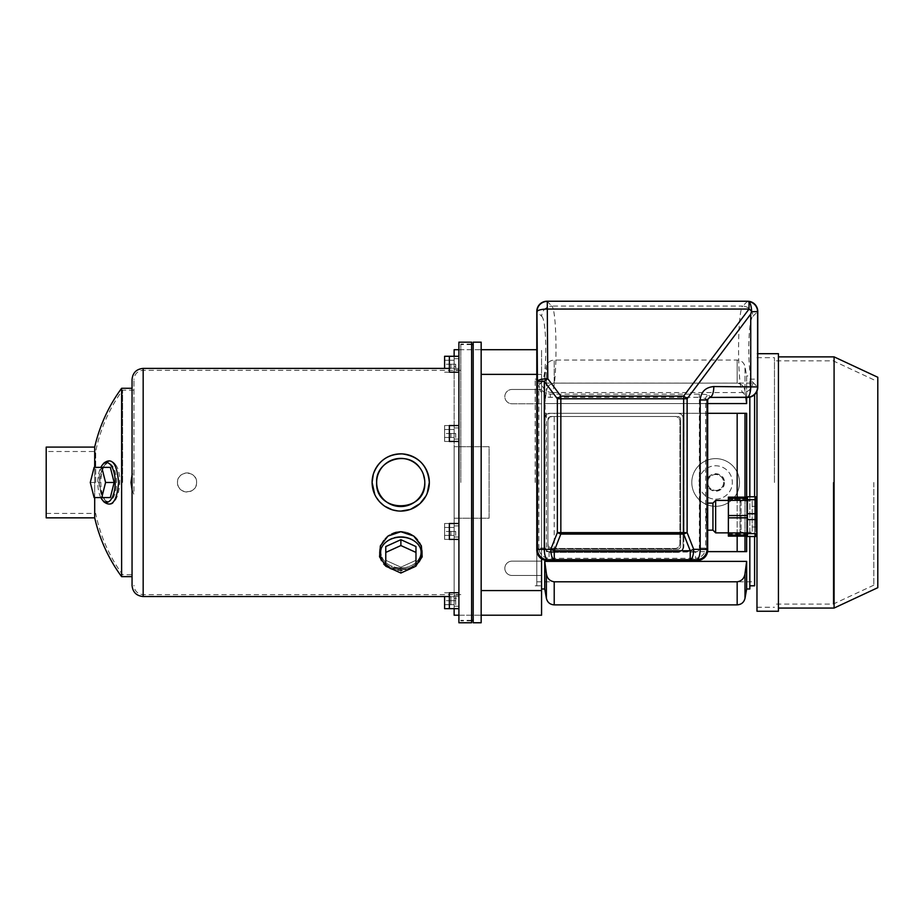 <?xml version="1.0" encoding="UTF-8"?>
<svg xmlns="http://www.w3.org/2000/svg" width="924" height="924" viewBox="0 0 924 924"><rect width="100%" height="100%" fill="white"/><g stroke="black" fill="none" stroke-linecap="round" stroke-linejoin="round"><path stroke-width="0.69" stroke-dasharray="4.62 3.46" d="M460.81 482.467L460.81 344.075L460.81 482.467M473.204 482.467L473.204 344.56L473.204 482.467M473.204 342.169L473.204 622.764M481.161 342.169L481.161 622.764M481.161 482.467L481.161 590.575L481.161 482.467M541.568 558.812L541.568 374.37L541.568 590.575L541.568 575.467L512 575.467A7.149 7.149 0 0 1 504.839 568.318A7.149 7.149 0 0 1 512 561.157L541.568 561.157L541.568 403.776L541.568 561.157L512 561.157A7.149 7.149 0 0 0 504.839 568.318A7.149 7.149 0 0 0 512 575.467L541.568 575.467L541.568 615.211L454.134 615.211L454.134 446.696L489.108 446.696L489.108 518.237L454.134 518.237L489.108 518.237L489.108 446.696L458.905 446.696L458.905 349.722L458.905 366.458L454.134 366.458L454.134 356.283L454.134 372.187L454.134 356.283L449.364 356.283L449.364 372.187M541.568 482.467L541.568 379.129L541.568 482.467M535.204 482.467L535.204 379.129L535.204 482.467M100.843 497.574A19.878 8.709 90 0 1 97.794 482.467A19.878 8.709 90 0 1 100.843 467.371M110.337 467.371L102.691 467.371L98.868 482.467L102.691 497.574L110.337 497.574M421.54 553.43A20.663 16.285 180 0 1 399.988 569.704A20.663 16.285 180 0 1 380.284 552.032A20.663 16.285 180 0 1 403.534 537.283A20.663 16.285 180 0 1 421.54 553.43M385.77 546.558L400.877 539.685L415.973 546.558L415.973 560.302L400.877 567.174L385.77 560.302L385.77 546.558L385.77 560.302L400.877 567.174L415.973 560.302L415.973 546.558L415.973 566.169L415.973 560.302L415.973 566.169L400.877 573.042L400.877 567.174L400.877 573.042L385.77 566.169L385.77 546.558M385.77 564.541A20.663 16.285 180 0 0 403.534 569.577A20.663 16.285 180 0 0 415.973 564.541M121.621 388.276L121.621 576.657M103.823 501.813L102.021 498.868L98.81 482.467C98.937 473.989 100.612 467.544 103.823 463.132M94.698 497.574L94.698 467.371M94.698 447.101L94.698 517.844M132.051 474.832L132.051 576.657L132.051 474.832M458.905 482.467L458.905 368.399L458.905 482.467M400.877 511.088L397.747 510.926M376.276 497.343L374.809 494.617M177.512 482.467C176.923 470.166 197.17 470.154 196.593 482.467C197.193 494.756 176.934 494.802 177.512 482.467A9.54 9.54 0 0 1 187.052 472.926A9.54 9.54 0 0 1 196.593 482.467A9.54 9.54 0 0 1 187.052 492.007A9.54 9.54 0 0 1 177.512 482.467M410.106 568.837L404.019 570.212L391.637 568.837M387.837 567.117L385.77 565.765M415.973 565.765L413.906 567.117M404.019 531.958C375.283 529.66 369.854 569.346 397.667 570.2C426.438 574.578 431.958 537.826 404.019 531.958M46.2 482.467L46.2 451.501L46.2 482.467M46.2 447.101L46.2 517.844M132.051 379.533L132.051 585.4M458.905 600.704L458.905 592.758L458.905 600.704M458.905 531.439L458.905 539.397L458.905 531.439M458.905 433.495L458.905 425.548L458.905 433.495M458.905 364.229L458.905 372.187L458.905 364.229M458.905 342.169L458.905 622.764M471.621 342.169L471.621 622.764M471.621 482.467L471.621 344.075L471.621 482.467M95.703 482.467L95.703 451.501L95.703 482.467M122.592 482.467L122.592 390.182L122.592 482.467M115.627 464.784C125.722 478.493 115.581 515.245 105.636 501.027C102.552 496.789 100.947 490.609 100.832 482.467C100.947 474.347 102.552 468.156 105.636 463.906C109.032 459.944 112.37 460.244 115.627 464.784M133.957 470.501L133.957 494.432C130.503 486.474 130.503 478.493 133.957 470.501L133.957 494.432M424.797 482.467L424.774 481.439M424.751 481.104L424.682 480.18M423.446 474.532L423.007 473.377M422.892 473.088L422.487 472.187M422.453 472.129L419.889 467.902M395.899 532.016C426.287 527.027 431.404 570.72 400.877 568.549C375.976 569.669 372.36 538.911 395.899 532.016M395.899 568.11C426.287 574.855 431.404 533.714 400.877 531.404C375.976 532.778 372.36 565.604 395.899 568.11M133.957 482.467L133.957 379.533L133.957 482.467M400.877 567.913A19.878 15.662 180 0 0 418.087 544.421A19.878 15.662 180 0 0 383.656 544.421A19.878 15.662 180 0 0 400.877 567.913M400.877 536.59A19.878 15.662 180 0 1 418.087 560.083A19.878 15.662 180 0 1 383.656 560.083A19.878 15.662 180 0 1 400.877 536.59M99.861 482.467A19.081 8.362 90 0 1 104.146 465.812A19.081 8.362 90 0 1 116.586 482.467A19.081 8.362 90 0 1 104.146 499.122A19.081 8.362 90 0 1 99.861 482.467M385.77 552.425L400.877 545.553L400.877 539.685M400.877 545.553L415.973 552.425M94.109 467.371L102.691 467.371M90.286 482.467L98.868 482.467M94.109 497.574L102.691 497.574M449.364 360.256L449.364 364.229L449.364 360.256L455.717 360.256L449.364 360.256M449.364 368.214L449.364 364.229L449.364 368.214L455.717 368.214L449.364 368.214M449.364 441.441L449.364 425.548M449.364 429.521L449.364 433.495L449.364 429.521L455.717 429.521L449.364 429.521M449.364 437.468L449.364 433.495L449.364 437.468L455.717 437.468L449.364 437.468M449.364 539.397L449.364 523.492M449.364 527.465L449.364 531.439L449.364 527.465L455.717 527.465L449.364 527.465M449.364 535.412L449.364 531.439L449.364 535.412L455.717 535.412L449.364 535.412M458.905 366.458L458.905 598.475L454.134 598.475L454.134 608.65L454.134 592.758L454.134 608.65L449.364 608.65L449.364 592.758M449.364 596.731L449.364 600.704L449.364 596.731L455.717 596.731L449.364 596.731M449.364 604.677L449.364 600.704L449.364 604.677L455.717 604.677L449.364 604.677M455.717 364.229L449.364 364.229L455.717 364.229L455.717 368.214L455.717 364.229M455.717 433.495L449.364 433.495L455.717 433.495L455.717 437.468L455.717 433.495M455.717 531.439L449.364 531.439L455.717 531.439L455.717 535.412L455.717 531.439M455.717 600.704L449.364 600.704L455.717 600.704L455.717 604.677L455.717 596.731L455.717 600.704M554.215 551.628L746.65 551.628L544.744 551.628L554.215 551.628L554.215 413.317L746.65 413.317L746.65 551.628L744.998 551.628L744.998 413.317L544.744 413.317L544.744 551.628M724.393 482.467C724.924 493.751 706.363 493.739 706.906 482.467C706.352 471.182 724.947 471.194 724.393 482.467A8.743 8.743 0 0 0 715.65 473.723A8.743 8.743 0 0 0 706.906 482.467A8.743 8.743 0 0 0 715.65 491.21A8.743 8.743 0 0 0 724.393 482.467M549.514 551.628L678.285 551.628A4.77 4.77 0 0 0 683.055 546.858L683.055 418.087A4.77 4.77 0 0 0 678.285 413.317L549.514 413.317A4.77 4.77 0 0 0 544.744 418.087L544.744 546.858A4.77 4.77 0 0 0 549.514 551.628L678.285 551.628C681.369 551.166 682.952 549.572 683.055 546.858L683.055 418.087C682.952 415.361 681.358 413.767 678.285 413.317L549.514 413.317C546.361 413.848 544.779 415.43 544.744 418.087L544.744 546.858C544.79 549.514 546.373 551.097 549.514 551.628M552.691 548.44L675.109 548.44A4.77 4.77 0 0 0 679.879 543.67L679.879 421.263A4.77 4.77 0 0 0 675.109 416.493L552.691 416.493A4.77 4.77 0 0 0 547.92 421.263L547.92 543.67A4.77 4.77 0 0 0 552.691 548.44L675.109 548.44A4.77 4.77 0 0 0 679.879 543.67L679.879 421.263A4.77 4.77 0 0 0 675.109 416.493L552.691 416.493A4.77 4.77 0 0 0 547.92 421.263L547.92 543.67A4.77 4.77 0 0 0 552.691 548.44M746.65 561.376L544.744 561.376L546.396 573.585C547.054 578.32 549.664 581.057 554.215 581.797L737.167 581.797C741.741 581.046 744.351 578.308 744.998 573.585L746.65 561.376L746.65 588.981M749.826 588.981L749.826 397.17M749.826 496.777L749.826 536.521M544.744 561.376L544.744 588.981M541.568 588.981L541.568 375.952L541.568 588.981M746.65 536.128L746.65 497.17M707.692 403.557L544.744 403.557L546.396 391.36L544.744 403.557L544.744 375.952L544.744 403.557L746.65 403.557L746.65 375.952L749.826 375.952M746.65 397.412L746.65 375.952L744.998 366.62L744.998 391.36L746.65 403.557M749.826 482.467L749.826 379.129L749.826 482.467M554.215 383.137L737.167 383.137C741.729 383.876 744.34 386.613 744.998 391.36C744.351 386.636 741.741 383.887 737.167 383.137L737.167 360.06L737.167 383.137L554.215 383.137C549.664 383.876 547.054 386.613 546.396 391.36C547.031 386.636 549.641 383.887 554.215 383.137L554.215 360.06L554.215 383.137M745.83 397.412L744.998 391.36L744.998 366.62C743.97 362.543 741.371 360.36 737.167 360.06L554.215 360.06C550.023 360.36 547.412 362.543 546.396 366.62L546.396 391.36L546.396 366.62L544.744 375.952L541.568 375.952M554.215 413.317L544.744 413.317M754.596 482.467L754.596 581.831L754.596 482.467M754.596 585.804L754.596 394.629M754.596 496.777L754.596 536.521M536.798 585.804L536.798 379.129L536.798 585.804L541.568 585.804L535.204 585.804M536.798 482.467L536.798 581.831L536.798 482.467M877.8 587.676L877.8 377.269M873.827 482.467L873.827 585.146L873.827 482.467M833.205 482.467L833.205 604.088L833.205 482.467M774.462 482.467L774.462 357.669L774.462 482.467M756.975 611.238L756.975 391.175M756.975 497.574L756.975 535.724L756.975 497.574M778.435 611.238L778.435 353.696M778.435 482.467L778.435 356.872L778.435 482.467M834.083 608.061L834.083 356.872M755.601 499.688L755.601 496.777L747.435 496.777L747.435 499.688L755.601 499.688L756.467 505.151M747.435 533.598L755.601 533.598L755.601 536.521L747.435 536.521L747.435 499.688M756.513 505.994L755.601 519.565L747.435 519.565M755.601 519.565L756.04 531.612M755.601 513.732L747.435 513.732M728.366 500.369L728.366 515.534L747.435 515.534L747.435 500.369L728.366 500.369L728.366 498.244L728.366 499.249L728.366 498.244L728.366 499.249L747.435 499.249L747.435 497.17L747.435 499.249L728.366 499.249L728.366 497.17M747.435 500.369L747.435 532.929L747.435 517.763L728.366 517.763L728.366 532.929L747.435 532.929L747.435 536.128L747.435 534.037L728.366 534.037L728.366 536.128M747.435 517.763L728.366 517.844L728.366 515.453L747.435 515.534M728.366 535.054L728.366 534.037L747.435 534.037L747.435 535.054L728.366 535.054L728.366 532.929M747.435 498.244L747.435 499.249L747.435 498.244L728.366 498.244M747.435 535.054L747.435 532.929M747.435 517.844L747.435 515.453M728.366 516.643L728.366 533.125L728.366 516.643M756.975 516.643L756.975 527.777L756.975 516.643M752.205 516.643L752.205 526.98L752.205 516.643M752.205 500.97L752.205 532.328L752.205 500.97L740.02 500.97L740.02 532.328L740.02 500.97L741.083 502.021L741.083 531.277L741.083 502.021M756.179 516.643L756.179 526.98L756.179 516.643M728.62 516.643L728.62 500.427L728.62 516.643M710.879 397.412L710.845 397.412A3.246 3.176 45 0 0 707.692 400.566L707.692 400.6A3.176 3.176 45 0 1 710.879 397.412L747.447 397.412M707.692 550.034L707.692 529.787C705.693 527.223 705.693 506.075 707.692 503.511L707.692 503.13M547.124 560.371L697.366 560.371M536.798 311.561L536.798 550.034M747.447 301.236L547.124 301.236M757.772 387.087L757.772 311.561M707.692 400.6L707.692 503.511M715.65 500.427L715.65 532.859M712.947 503.13L712.947 530.157M544.744 419.669A6.364 6.364 0 0 1 551.108 413.317A6.364 6.364 0 0 0 545.125 417.498L544.744 546.061L545.091 548.105L549.064 552.078L551.108 552.413A6.364 6.364 0 0 1 544.744 546.061L544.744 419.669M683.852 546.061A6.364 6.364 0 0 1 677.488 552.413L679.66 552.032A6.364 6.364 0 0 0 683.852 546.061L683.852 419.669A6.364 6.364 0 0 0 677.488 413.317A6.364 6.364 0 0 1 683.852 419.669L683.852 546.061M680.676 419.669A3.176 3.176 0 0 0 677.488 416.493A3.176 3.176 0 0 1 680.676 419.669L680.676 546.061A3.176 3.176 0 0 1 677.488 549.237A3.176 3.176 0 0 0 680.676 546.061L680.676 419.669M551.108 416.493A3.176 3.176 0 0 0 547.92 419.669A3.176 3.176 0 0 1 551.108 416.493L677.488 416.493L551.108 416.493M547.92 546.061A3.176 3.176 0 0 0 551.108 549.237A3.176 3.176 0 0 1 547.92 546.061L547.92 419.669L547.92 546.061M707.692 550.15L705.659 548.105C704.977 554.25 701.57 557.646 695.437 558.327L695.437 552.032A4.066 3.973 -135 0 0 699.364 548.105L705.659 548.105L705.659 398.521A3.176 3.107 135 0 1 708.8 395.38C707.645 394.629 704.504 394.225 699.364 394.155L550.277 394.155L546.315 393.405C541.787 391.164 539.304 388.415 538.842 385.158L538.842 548.105L536.798 550.15M546.315 393.405L545.125 396.292C541.175 393.208 539.073 389.489 538.842 385.158L541.649 382.34A10.337 10.106 45 0 0 551.871 392.561C557.368 387.664 557.368 310.984 551.871 306.087A10.337 10.106 -45 0 0 541.649 316.308L536.798 311.457M545.125 417.498L545.125 396.292A13.814 13.513 -45 0 0 550.277 397.308L699.364 397.308L699.364 548.105M747.551 301.236L742.7 306.087A10.337 10.106 45 0 1 752.921 316.308C747.424 320.051 747.424 378.609 752.921 382.34A10.337 10.106 -45 0 1 742.7 392.561L551.871 392.561L550.277 394.155L550.277 397.308M707.692 400.566L705.659 398.521L699.364 397.308L699.364 394.155M545.091 548.105L538.842 548.105C539.512 554.25 542.919 557.646 549.064 558.327L695.437 558.327L697.481 560.371M549.064 552.078L549.064 558.327L547.02 560.371M677.488 552.413L551.108 552.413L677.488 552.413M547.02 301.236L551.871 306.087L742.7 306.087C737.202 310.984 737.202 387.664 742.7 392.561L747.551 397.412M677.488 549.237L551.108 549.237L677.488 549.237M551.108 413.317L677.488 413.317L551.108 413.317M715.65 490.413A7.946 7.946 0 0 0 722.533 478.493A7.946 7.946 0 0 0 708.766 478.493A7.946 7.946 0 0 0 715.65 490.413A7.946 7.946 0 0 0 722.533 478.493A7.946 7.946 0 0 0 708.766 478.493A7.946 7.946 0 0 0 715.65 490.413M715.65 499.156A16.69 16.69 0 0 0 730.099 474.127A16.69 16.69 0 0 0 701.189 474.127A16.69 16.69 0 0 0 715.65 499.156A16.69 16.69 0 0 0 730.099 474.127A16.69 16.69 0 0 0 701.189 474.127A16.69 16.69 0 0 0 715.65 499.156M715.65 506.317A23.851 23.851 0 0 0 736.301 470.547A23.851 23.851 0 0 0 694.998 470.547A23.851 23.851 0 0 0 715.65 506.317A23.851 23.851 0 0 0 736.301 470.547A23.851 23.851 0 0 0 694.998 470.547A23.851 23.851 0 0 0 715.65 506.317M458.905 598.475L458.905 615.211L481.161 615.211M536.798 349.722L454.134 349.722L454.134 446.696L458.905 446.696L458.905 615.211M458.905 349.722L481.161 349.722M541.568 389.466L541.568 349.722L541.568 389.466L512 389.466L541.568 389.466M541.568 403.776L512 403.776A7.149 7.149 0 0 1 504.839 396.627A7.149 7.149 0 0 1 512 389.466A7.149 7.149 0 0 0 504.839 396.627A7.149 7.149 0 0 0 512 403.776L541.568 403.776M454.134 531.439L454.134 539.397L454.134 531.439M454.134 433.495L454.134 441.441L454.134 433.495M454.134 366.458L454.134 598.475M454.134 600.704L454.134 595.137L454.134 600.704M454.134 364.229L454.134 369.796L454.134 364.229M444.594 368.399L444.594 356.283M444.594 372.187L454.134 372.187M444.594 360.256L444.594 364.229L444.594 360.256L450.947 360.256L444.594 360.256M444.594 368.214L444.594 364.229L444.594 368.214L450.947 368.214L444.594 368.214M444.594 441.441L444.594 425.548L444.594 441.441L454.134 441.441M444.594 429.521L444.594 433.495L444.594 429.521L450.947 429.521L444.594 429.521M444.594 437.468L444.594 433.495L444.594 437.468L450.947 437.468L444.594 437.468M444.594 539.397L444.594 523.492L444.594 539.397L454.134 539.397M444.594 527.465L444.594 531.439L444.594 527.465L450.947 527.465L444.594 527.465M444.594 535.412L444.594 531.439L444.594 535.412L450.947 535.412L444.594 535.412M444.594 608.65L444.594 596.534M444.594 596.731L444.594 600.704L444.594 596.731L450.947 596.731L444.594 596.731M444.594 604.677L444.594 600.704L444.594 604.677L450.947 604.677L444.594 604.677M450.947 364.229L444.594 364.229L450.947 364.229L450.947 368.214L450.947 364.229M450.947 433.495L444.594 433.495L450.947 433.495L450.947 437.468L450.947 433.495M450.947 531.439L444.594 531.439L450.947 531.439L450.947 535.412L450.947 531.439M450.947 600.704L444.594 600.704L450.947 600.704L450.947 604.677L450.947 596.731L450.947 600.704M143.174 368.399L143.174 596.534M143.174 482.467L143.174 594.629L143.174 482.467M737.167 551.628L737.167 413.317M554.215 581.797L554.215 604.874M737.167 604.874L737.167 581.797M737.167 497.17L737.167 536.128M546.396 573.585L546.396 598.313M744.998 598.313L744.998 573.585M744.998 497.17L744.998 536.128M546.396 413.317L546.396 551.628M708.8 395.38L710.845 397.412M695.437 552.032L679.66 552.032M541.649 316.308C547.147 320.051 547.147 378.609 541.649 382.34M752.921 316.308L757.772 311.457M752.921 382.34L757.772 387.191M471.621 344.56L460.81 344.56M471.621 620.374L460.81 620.374M541.568 374.37L536.798 374.37M536.798 379.129L535.204 379.129M458.905 368.399L449.364 368.399M458.905 596.534L449.364 596.534M46.2 513.432L95.703 513.432A157.068 157.068 0 0 0 122.592 574.751L133.957 574.751M133.957 390.182L122.592 390.182A157.068 157.068 0 0 0 95.703 451.501L46.2 451.501M460.81 370.316L143.174 370.316C137.572 370.859 134.5 373.931 133.957 379.533M460.81 594.629L143.174 594.629C137.572 594.074 134.5 591.002 133.957 585.4M471.621 344.075L460.81 344.075M471.621 620.859L460.81 620.859M104.146 499.122L105.636 501.027M104.146 465.812L105.636 463.906M749.826 379.129L754.596 379.129M536.798 581.831L754.596 581.831M536.798 383.113L754.596 383.113M873.827 379.799L833.205 360.857L774.462 360.857M873.827 585.146L833.205 604.088L774.462 604.088M756.975 607.264L774.462 607.264M756.975 357.669L774.462 357.669M756.975 353.696L757.772 353.696M752.205 526.98L756.179 526.98L756.975 527.777M752.205 506.317L756.179 506.317L756.975 505.52M741.083 531.277L740.02 532.328L752.205 532.328M458.905 427.928L454.134 427.928M458.905 439.062L454.134 439.062M458.905 525.883L454.134 525.883M458.905 537.006L454.134 537.006M458.905 595.137L454.134 595.137M458.905 606.271L454.134 606.271M458.905 358.674L454.134 358.674M458.905 369.796L454.134 369.796M444.594 425.548L454.134 425.548M444.594 523.492L454.134 523.492M444.594 592.758L454.134 592.758"/><path stroke-width="1.39" d="M473.204 482.467L473.204 342.169L481.161 342.169L481.161 622.764L473.204 622.764L473.204 482.467M481.161 615.211L541.568 615.211L541.568 558.812M100.843 467.371A19.878 8.709 90 0 1 102.264 465.118A19.878 8.709 90 0 1 115.223 482.467A19.878 8.709 90 0 1 102.264 499.815A19.878 8.709 90 0 1 100.843 497.574M114.149 482.467L110.337 467.371L94.109 467.371L90.286 482.467L94.109 497.574L110.337 497.574L114.149 482.467L105.579 482.467L101.755 467.371M415.973 564.541A20.663 16.285 180 0 0 421.54 553.43A20.663 16.285 180 0 0 393.289 538.276A20.663 16.285 180 0 0 385.77 564.541M400.877 539.685L385.77 546.558L385.77 566.169L400.877 573.042L415.973 566.169L415.973 546.558L400.877 539.685L400.877 545.553L385.77 552.425M94.698 517.844A158.974 158.974 0 0 0 121.621 576.657L121.621 388.276A158.974 158.974 0 0 0 94.698 447.101L46.2 447.101L46.2 517.844L94.698 517.844L94.698 497.574M102.264 465.118L103.823 463.132C112 457.034 116.921 463.478 118.595 482.467C116.921 501.466 112 507.911 103.823 501.813L102.264 499.815M94.698 467.371L94.698 447.101M132.051 490.101L130.989 482.467L132.051 474.832M374.809 494.617L372.095 482.467L373.308 474.243M373.365 474.058C378.297 460.868 387.837 454.134 401.998 453.88M402.217 453.892C418.791 456.237 427.824 465.754 429.325 482.467L427.211 493.277M427.061 493.624L426.599 494.663M426.53 494.802L425.964 495.934M425.918 496.026L419.993 503.615M419.877 503.719L410.533 509.343M410.256 509.447L400.877 511.088M397.747 510.926L392.481 509.875M392.307 509.817L384.834 506.271M384.777 506.237L383.76 505.52M383.576 505.382L379.556 501.744M379.452 501.628L376.276 497.343M391.637 568.837L387.837 567.117M385.77 565.765L379.556 556.86L380.365 545.876L388.011 536.059L400.808 531.727L413.686 536.012L421.39 545.876L422.187 556.872L415.973 565.765M413.906 567.117L410.106 568.837M132.051 482.467L132.051 379.533C132.71 372.776 136.417 369.069 143.174 368.399L143.174 596.534C136.417 595.876 132.71 592.169 132.051 585.4L132.051 482.467M458.905 482.467L458.905 342.169L471.621 342.169L471.621 622.764L458.905 622.764L458.905 482.467M429.325 482.467A28.621 28.621 0 0 0 386.405 457.692A28.621 28.621 0 0 0 386.405 507.253A28.621 28.621 0 0 0 429.325 482.467M424.797 482.467A24.082 24.082 0 0 0 388.681 461.619A24.082 24.082 0 0 0 388.681 503.314A24.082 24.082 0 0 0 424.797 482.467C426.264 513.571 375.132 513.501 376.634 482.467C375.363 460.244 407.484 449.514 419.889 467.902M424.682 480.18L423.446 474.532M415.973 552.425L400.877 545.553M101.755 497.574L105.579 482.467M444.594 368.399L444.594 356.283L449.364 356.283L449.364 372.187L458.905 372.187M458.905 425.548L449.364 425.548L449.364 441.441L458.905 441.441M458.905 523.492L449.364 523.492L449.364 539.397L458.905 539.397M458.905 592.758L449.364 592.758L449.364 608.65L458.905 608.65M554.215 581.797L737.167 581.797C741.729 581.057 744.34 578.32 744.998 573.585L746.65 561.376L544.744 561.376L546.396 573.585C547.031 578.308 549.641 581.046 554.215 581.797L554.215 604.874L737.167 604.874L737.167 581.797M749.826 536.521L749.826 588.981L746.65 588.981L746.65 561.376M749.826 397.17L749.826 496.777M541.568 588.981L544.744 588.981L544.744 561.376M744.998 497.17L744.998 413.317L707.692 413.317L746.65 413.317L746.65 497.17M744.998 536.128L744.998 551.628L707.588 551.628L746.65 551.628L746.65 536.128M707.692 403.557L746.65 403.557L746.65 397.412M746.65 403.557L745.83 397.412M754.596 394.629L754.596 496.777M754.596 536.521L754.596 585.804L749.826 585.804M834.083 356.872L877.8 377.269L877.8 587.676L834.083 608.061L834.083 356.872L778.435 356.872M756.975 391.175L756.975 611.238L778.435 611.238L778.435 353.696L757.772 353.696M755.994 531.866L755.601 496.777L747.435 496.777L747.435 536.521L755.601 536.521L755.601 533.598L747.435 533.598M755.601 513.732L747.435 513.732M755.601 499.688L747.435 499.688M755.601 519.565L747.435 519.565M756.467 505.151L756.502 505.844M747.435 498.244L728.366 498.244L728.366 497.17L747.435 497.17M747.435 500.369L728.366 500.369L728.366 517.844L747.435 517.763M747.435 515.534L728.366 515.534L747.435 515.453M747.435 532.929L728.366 532.929L728.366 517.844L747.435 517.844M747.435 536.128L728.366 536.128L728.366 532.929M728.366 498.244L728.366 500.369M707.692 550.034A10.337 10.337 -135 0 1 697.366 560.371L547.02 560.371A10.557 10.337 -45 0 1 536.798 550.15L536.798 311.457A10.557 10.337 45 0 1 547.02 301.236L747.551 301.236A10.557 10.337 135 0 1 757.772 311.457L757.772 387.191A10.557 10.337 -135 0 1 747.551 397.412L710.879 397.412A3.176 3.176 -135 0 0 707.692 400.6L707.692 550.15A10.557 10.337 -135 0 1 697.481 560.371L697.366 560.371A10.337 10.337 45 0 0 707.692 550.034L707.045 549.376L700.184 549.376A10.337 3.477 90.5 0 1 696.708 559.713A10.337 10.326 -45 0 0 707.045 549.376L707.045 399.942L700.184 399.942C701.004 391.753 705.555 387.295 713.825 386.555A10.337 3.477 90.5 0 1 710.348 396.893L707.045 399.942L707.692 400.6M547.124 560.371A10.337 10.337 -45 0 1 536.798 550.034A10.337 10.337 135 0 0 547.124 560.371L547.782 559.713A10.337 3.477 -90.5 0 1 544.305 549.376L550.785 549.318A10.337 3.477 89.5 0 0 554.261 559.655L690.228 559.655A10.337 3.477 90.5 0 0 693.705 549.318L700.184 549.376L700.184 399.942M536.798 311.561A10.337 10.337 45 0 1 547.124 301.236A10.337 10.337 -135 0 0 536.798 311.561L536.959 311.734A10.337 2.68 -0.4 0 1 547.297 309.055L547.297 301.397A10.337 10.326 135 0 0 536.959 311.734L537.456 381.393A10.337 2.68 179.6 0 1 547.782 378.713A10.337 2.16 143.1 0 0 544.305 381.393L537.456 381.393L537.456 549.376A10.337 10.326 45 0 0 547.782 559.713L554.261 559.655L554.261 550.762A10.337 1.34 -158.5 0 1 550.785 549.318L557.368 532.617A10.337 1.34 21.5 0 0 560.845 534.06L560.845 532.617L557.368 532.617L557.368 398.775L560.845 398.775L560.845 396.107A10.337 2.16 143.1 0 0 557.368 398.775L544.305 381.393L544.305 549.376L537.456 549.376L536.798 550.034M747.447 301.236A10.337 10.337 135 0 1 757.772 311.561A10.337 10.337 -45 0 0 747.447 301.236L547.124 301.236M757.772 387.087A10.337 10.337 -135 0 1 747.447 397.412A10.337 10.337 45 0 0 757.772 387.087L757.588 386.902A10.337 10.326 135 0 1 747.262 397.228L710.879 397.412M697.366 560.371L696.708 559.713L690.228 559.655L690.228 550.762L554.261 550.762L560.845 534.06L683.656 534.06A10.337 1.34 -21.5 0 0 687.121 532.617L683.656 532.617L683.656 534.06L690.228 550.762A10.337 1.34 -21.5 0 0 693.705 549.318L687.121 532.617L687.121 398.775A10.337 2.16 -143.1 0 0 683.656 396.107L683.656 398.775L687.121 398.775L750.738 314.091L751.593 310.972A10.337 2.16 -143.1 0 0 749.029 309.055L749.029 301.859L747.909 301.443A10.337 10.326 45 0 1 757.588 311.746L757.588 386.902L750.738 386.902A10.337 3.477 90.5 0 1 747.262 397.228L747.447 397.412M749.029 301.859A10.291 3.453 89.5 0 1 751.593 310.972M747.909 301.443L747.273 301.397M728.366 532.859L715.65 532.859L715.65 500.427L728.366 500.427M715.65 532.859L712.947 530.157L712.947 503.13L715.65 500.427M458.905 615.211L454.134 615.211L454.134 608.65M458.905 349.722L454.134 349.722L454.134 356.283M481.161 349.722L536.798 349.722M444.594 596.534L444.594 608.65L449.364 608.65M737.167 413.317L737.167 497.17M737.167 536.128L737.167 551.628M544.744 588.981L546.396 598.313L546.396 573.585M744.998 573.585L744.998 598.313C743.97 602.39 741.371 604.573 737.167 604.874M560.845 532.617L683.656 532.617L683.656 398.775L560.845 398.775L560.845 532.617M683.656 396.107L560.845 396.107L547.782 378.713L547.297 309.055L749.029 309.055L683.656 396.107M757.772 311.561L751.489 311.746M713.825 386.555L750.738 386.902L750.738 314.091M473.204 344.56L471.621 344.56M473.204 620.374L471.621 620.374M536.798 374.37L481.161 374.37M541.568 590.575L481.161 590.575M132.051 388.276L121.621 388.276M132.051 576.657L121.621 576.657M449.364 368.399L143.174 368.399M449.364 596.534L143.174 596.534M449.364 356.283L458.905 356.283M746.65 588.981L744.998 598.313M546.396 598.313C547.412 602.39 550.023 604.573 554.215 604.874M778.435 608.061L834.083 608.061M747.435 535.054L728.366 535.054M756.975 497.574L756.525 496.777M756.975 535.724L756.525 536.521M712.947 503.13L707.692 503.13M712.947 530.157L707.692 530.157"/></g></svg>

